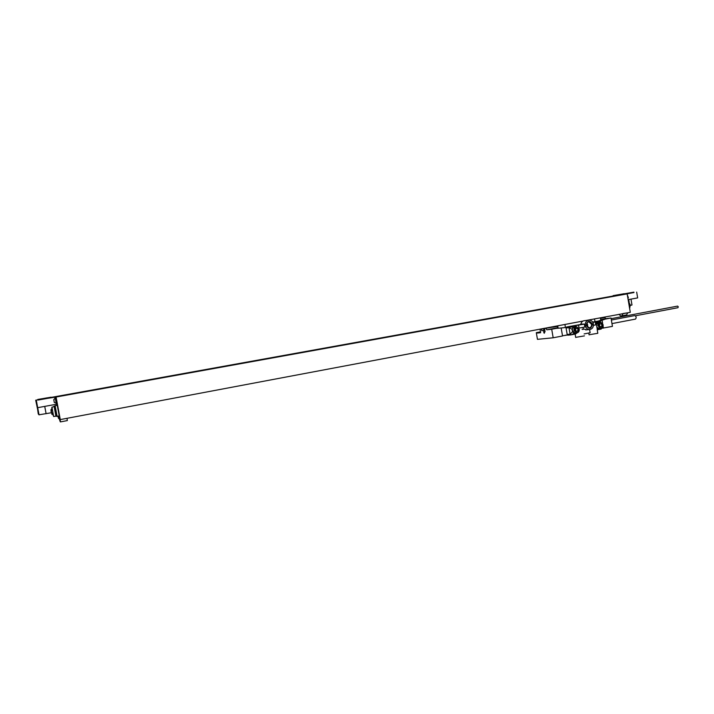 <?xml version="1.0" encoding="UTF-8"?>
<svg xmlns="http://www.w3.org/2000/svg" width="714" height="714" viewBox="0 0 714 714"><rect width="100%" height="100%" fill="white"/><g stroke="black" fill="none" stroke-linecap="round" stroke-linejoin="round"><path stroke-width="1.07" d="M586.185 320.452L630.292 312.33L627.16 293.891L623.866 294.418L633.978 292.535M613.165 296.007L51.14 397.412M619.02 314.276L620.591 315.972L621.992 315.802L626.633 314.919L627.713 312.812M627.892 298.202L627.419 295.417M627.945 298.514L628.329 297.542L627.365 295.096M627.16 293.891L56.085 397.02L35.7 400.206L37.646 409.541M622.742 294.471L621.466 294.677L622.733 294.427M622.724 294.382L613.103 295.641L624.152 293.704L615.905 295.614M633.907 292.142L625.571 294.079L622.679 294.114L633.907 292.142L622.679 294.114M51.105 397.198L51.194 397.698L38.101 400.063L37.753 399.456L51.105 397.198L37.753 399.456M38.003 399.554L38.101 400.063M39.797 399.153L47.053 397.85L39.797 399.153M51.586 412.71L39.029 414.798M55.995 416.36L57.066 416.164L55.156 405.998L54.094 406.195L55.888 416.119M55.112 406.007L57.102 416.414L59.253 416.021L57.013 416.173M56.843 404.178L57.066 405.382M37.628 409.452L38.279 414.013L38.94 414.29M56.085 397.02L60.279 419.582L60.271 421.813L58.37 416.182M58.111 416.226L58.53 418.475L57.941 416.262M55.121 405.748L57.254 405.356L59.253 416.021M36.352 400.5L37.69 407.676L57.147 404.115L57.022 403.472M55.96 397.743L55.817 396.984M54.282 402.285L53.764 399.617L54.291 402.482L57.156 403.446L56.085 397.716M56.281 403.588L55.21 397.885L53.818 399.786M60.279 419.582L583.017 321.05M627.419 312.866L622.938 313.535M621.992 315.802L622.974 313.749M64.367 418.815L67.045 418.368L67.339 420.591L60.395 421.903M38.654 414.397L37.69 407.676L39.047 414.896M51.863 407.328L54.13 406.453L55.219 411.371L55.942 416.11L53.648 416.539L51.944 407.141L51.417 412.005L53.639 416.182M53.488 416.021L53.648 416.539M630.989 299.13L631.988 304.994L630.337 305.396M629.65 308.564L630.275 304.878L628.454 301.531M636.674 292.097L637.656 297.908L628.141 299.648M615.843 295.212L613.103 295.641M557.83 327.717L552.868 328.654L561.168 327.985L562.543 335.982L553.171 337.784L537.455 339.337L536.303 332.662L540.507 331.948M600.474 318.051L604.865 317.507L605.758 318.667L611.014 318.025L612.442 326.378L601.795 328.288M567.487 335.018L565.399 335.241M549.628 327.324L540.043 329.288L540.632 332.697L537.392 333.054L540.48 332.599M537.392 333.054L537.303 332.554M604.865 317.507L600.519 318.319M557.607 326.405L552.832 327.199M540.043 329.288L552.814 327.101M536.303 332.662L540.489 331.876M541.462 329.118L541.739 330.68L544.809 330.225M544.559 328.761L545.068 331.68L544.487 331.751L544.3 333.242L543.381 330.493M553.171 337.784L551.708 329.234L546.862 329.788L546.014 328.583M541.739 330.68L544.8 330.163M543.666 328.708L543.934 330.27M543.765 332.769L544.63 332.608M544.487 331.751L545.059 331.644M552.868 328.654L546.862 329.788M605.758 318.667L600.742 319.613M562.891 327.842L565.818 327.378M561.168 327.985L566.14 327.414M587.113 323.46L586.658 323.54M598.011 321.139L600.795 320.184M600.742 319.667L605.213 319.122L602.089 320.238L602.643 323.487M599.644 320.943L602.089 320.238M557.759 328.083L551.708 329.234M611.014 318.025L605.213 319.122M603.089 326.111L603.437 328.11M601.795 328.244L603.312 327.949L603.035 326.325M602.518 323.317L602 320.247M562.507 335.803L567.335 335.044M570.888 334.893L567.907 335.187L567.175 334.464L566.068 327.976L566.666 326.985L580.901 324.442M592.647 322.068L596.842 321.282M578.527 325.102L584.355 324.094L584.82 327.057L579.027 328.056L578.527 325.102L569.594 326.646L568.987 327.646L570.111 334.17L570.834 334.893L575.582 334L577.091 332.831M588.3 320.193L584.73 320.631C582.74 320.747 581.446 321.889 580.83 324.04L584.355 324.094M581.598 324.415L580.83 324.04M575.225 325.575L581.276 324.468L575.225 325.575M592.87 322.451L599.805 320.925L599.43 322.148L597.225 322.567L596.279 323.71L596.913 327.414L599.501 328.378M592.825 322.371L594.664 321.934L592.718 322.192M584.463 335.883L575.68 337.365M597.172 329.502L597.814 333.295L589.077 334.768M584.132 333.92L590.139 332.76L589.586 329.529M583.043 327.36L583.267 328.895L586.783 329.797M576.305 326.762L574.172 325.78M575.903 326.833L575.002 326.941C573.119 327.155 572.244 328.342 572.351 330.493L574.922 333.036L575.68 332.956M599.849 322.282L596.377 324.29M597.225 322.567L596.092 322.433L596.279 323.71M596.913 327.414L597.243 329.19L600.492 328.27C602.339 328.065 603.205 326.896 603.098 324.763M597.011 327.994L598.27 328.717M600.876 322.255L599.93 320.916L596.752 321.291M597.225 329.832L601.197 329.065L601.777 327.949M575.984 326.816L573.333 327.101L572.057 329.216L572.494 331.787L574.395 333.304L576.885 333.099M585.275 325.575C585.837 327.949 587.176 329.261 589.3 329.529C592.209 329.216 593.575 327.378 593.396 324.031C592.825 321.603 591.442 320.283 589.255 320.068C586.417 320.461 585.096 322.3 585.275 325.575M582.597 329.457L583.338 329.315M587.292 326.985L587.667 324.808L586.854 323.147M587.676 325.879L587.301 323.754M591.567 324.352C591.683 326.45 590.826 327.592 589.014 327.797L586.48 325.325C586.364 323.263 587.203 322.112 588.988 321.88L591.567 324.352M592.415 324.218C591.147 329.136 589.095 329.529 586.274 325.388C587.551 320.461 589.594 320.077 592.415 324.218M583.302 329.1L582.106 329.324M593.459 325.379L595.744 324.87L595.244 321.943M611.13 318.685L677.631 306.101L678.282 306.841L677.934 307.707L635.433 315.775M634.764 315.579L634.844 315.57C636.317 316.534 636.54 317.703 635.505 319.096L611.969 323.603M51.399 411.889L51.319 411.389M50.989 411.505L51.051 409.452L51.944 414.423M601.108 323.817L599.831 324.067L599.403 325.468L600.269 326.628L601.545 326.387L601.973 324.977L601.108 323.817M577.207 328.378L575.895 328.618L575.466 330.046L576.341 331.216L577.644 330.966L578.081 329.547L577.207 328.378M46.107 413.727L44.732 406.391M629.159 302.192L628.704 299.55M557.554 325.834L557.937 328.083M557.714 325.807L558.107 328.083M594.976 321.63L594.512 318.881M600.385 317.784L600.795 320.211M565.426 327.449L564.917 324.451M567.175 334.464L570.111 334.17L572.494 331.787M572.057 329.216L568.987 327.646L566.068 327.976M573.333 327.101L566.666 326.985M579.232 329.306L576.6 326.753C574.725 326.967 573.842 328.154 573.949 330.314L576.519 332.867C578.429 332.688 579.34 331.501 579.232 329.324M574.431 330.243C576.582 333.376 578.144 333.081 579.108 329.35C576.966 326.209 575.404 326.503 574.431 330.243M602.982 324.79C600.876 321.675 599.341 321.969 598.394 325.664C600.501 328.77 602.036 328.485 602.982 324.79M603.089 324.754L600.456 322.21C598.644 322.451 597.796 323.629 597.913 325.736L600.492 328.27C602.366 328.056 603.25 326.887 603.134 324.754L600.456 322.21M571.004 334.884L574.395 333.304M601.197 329.065L600.474 328.288M549.477 327.36L549.03 327.601M557.509 325.843L557.893 328.083M600.42 317.775L600.831 320.184M567.907 335.187L570.834 334.893M575.118 334.09L575.698 337.463M574.922 333.036L576.519 332.867C578.465 332.679 579.375 331.492 579.268 329.315M598.841 328.449L600.492 328.27M579.268 329.306L576.6 326.753M588.773 333.019L589.086 334.857M585.703 329.913L589.3 329.529M588.988 321.88L588.372 321.952M587.613 326.209L587.488 325.522M587.247 324.094L587.149 323.513M634.791 315.579L611.362 320.024"/></g></svg>
